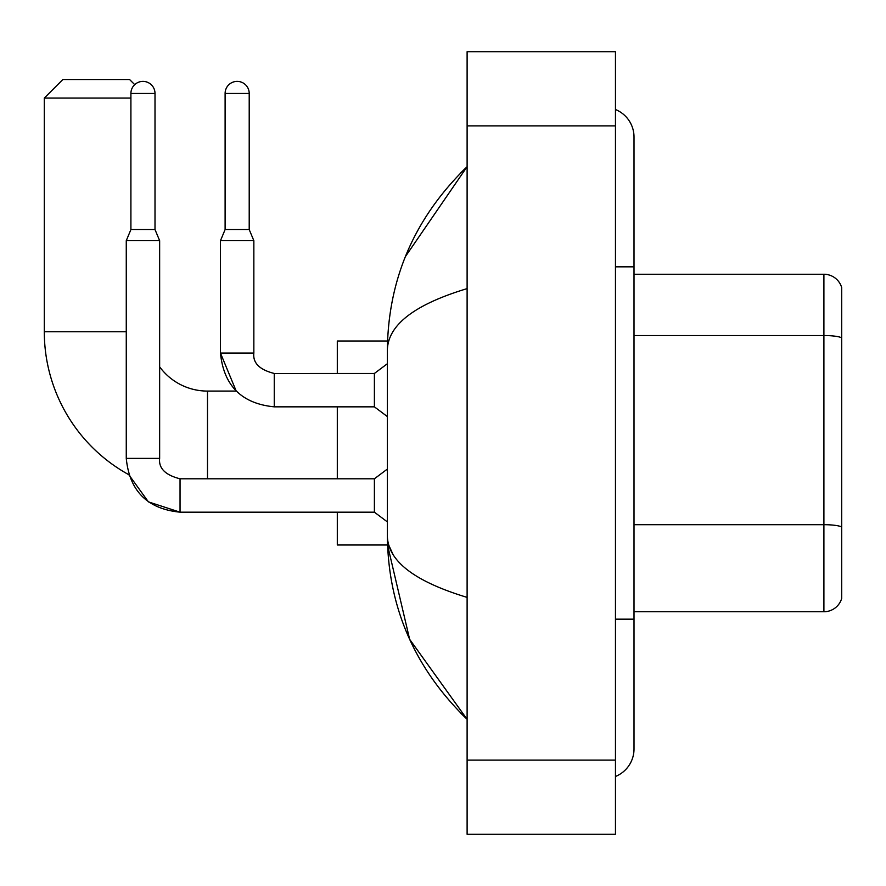 <?xml version="1.0" encoding="UTF-8"?>
<svg xmlns="http://www.w3.org/2000/svg" width="886" height="886" viewBox="0 0 886 886"><rect width="100%" height="100%" fill="white"/><g stroke="black" fill="none" stroke-linecap="round" stroke-linejoin="round"><path stroke-width="1.33" d="M841.7 287.596A18.54 18.54 0 0 0 823.902 274.25A18.54 18.54 0 0 1 841.7 287.596L841.7 598.404A18.54 18.54 0 0 1 823.902 611.75L634.011 611.75M841.7 337.865A18.54 3.223 180 0 0 823.902 335.539L823.902 274.25L634.011 274.25M615.46 619.17L634.011 619.17L634.011 137.02A29.67 29.67 0 0 0 615.46 109.521A29.67 29.67 0 0 1 634.011 137.02A29.67 29.67 0 0 0 615.46 109.521M615.46 776.479A29.67 29.67 0 0 0 634.011 748.98A29.67 29.67 0 0 1 615.46 776.479A29.67 29.67 0 0 0 634.011 748.98A29.67 29.67 0 0 1 615.46 776.479M467.11 288.615C414.659 304.43 388.079 324.852 387.37 349.904L387.37 536.096C387.957 561.059 414.537 581.482 467.11 597.385M467.11 834.28L615.46 834.28L615.46 51.72L467.11 51.72L467.11 834.28M387.37 349.904C388.157 278.592 414.737 217.524 467.11 166.69L405.423 256.552M337.3 512.174L337.3 544.99L387.525 544.99L409.642 639.315L467.11 719.31C414.737 668.476 388.157 607.397 387.37 536.096M392.93 554.271L388.688 544.99M180.046 478.828L180.046 512.174L148.416 501.886L128.802 474.697A163.19 163.19 0 0 1 44.3 331.729L44.3 98.08L62.84 79.53L129.6 79.53L134.716 84.646M207.49 478.794L207.49 391.08A59.34 59.34 0 0 1 159.646 366.837M130.906 98.08L44.3 98.08M337.3 406.84L337.3 478.794M387.525 341.01L337.3 341.01L337.3 373.46M155.006 229.552L130.906 229.552L130.906 93.44A12.05 12.05 0 0 1 142.956 81.39A12.05 12.05 0 0 1 155.006 93.44L155.006 229.552L159.646 240.682L159.646 458.394C158.528 468.284 165.328 475.084 180.046 478.794C165.328 475.084 158.528 468.284 159.646 458.394C158.528 468.284 165.328 475.084 180.046 478.794C165.328 475.084 158.528 468.284 159.646 458.394C158.528 468.284 165.328 475.084 180.046 478.794L374.39 478.794L374.39 512.174L180.046 512.174L148.416 501.886L128.802 474.697L148.416 501.886L180.046 512.174L148.416 501.886L128.802 474.697L148.416 501.886L180.046 512.174C147.419 508.941 129.489 491.021 126.266 458.394L126.266 240.682L159.646 240.682M249.21 229.552L225.11 229.552L225.11 93.44A12.05 12.05 0 0 1 237.16 81.39A12.05 12.05 0 0 1 249.21 93.44L249.21 229.552L253.85 240.682L220.47 240.682L220.47 353.06L253.817 353.06C252.731 362.95 259.532 369.75 274.25 373.46L274.25 406.84C241.623 403.617 223.693 385.687 220.47 353.06L236.208 391.08L207.49 391.08M274.25 373.493L374.39 373.46L374.39 406.84L274.25 406.84C241.623 403.617 223.693 385.687 220.47 353.06L236.208 391.08L220.47 353.06C223.693 385.687 241.623 403.617 274.25 406.84C241.623 403.617 223.693 385.687 220.47 353.06C223.693 385.687 241.623 403.617 274.25 406.84M841.7 527.015A18.54 3.223 180 0 0 823.902 524.689L823.902 335.539L634.011 335.539M823.902 611.75L823.902 524.689L634.011 524.689M615.46 266.83L634.011 266.83M467.11 760.11L615.46 760.11M467.11 125.89L615.46 125.89M44.3 331.729L126.266 331.729M126.266 458.394C129.489 491.021 147.419 508.941 180.046 512.174C147.419 508.941 129.489 491.021 126.266 458.394C129.489 491.021 147.419 508.941 180.046 512.174C147.419 508.941 129.489 491.021 126.266 458.394L159.646 458.394M130.906 93.44L155.006 93.44M225.11 93.44L249.21 93.44M634.011 619.17L634.011 748.98M467.11 166.69L460.654 172.925M467.11 719.31L460.654 713.075M374.39 512.174L387.37 521.909M374.39 478.794L387.37 469.059M130.906 229.552L126.266 240.682M274.25 373.46C259.532 369.75 252.731 362.95 253.85 353.06C252.731 362.95 259.532 369.75 274.25 373.46C259.532 369.75 252.731 362.95 253.85 353.06C252.731 362.95 259.532 369.75 274.25 373.46C259.532 369.75 252.731 362.95 253.85 353.06C252.731 362.95 259.532 369.75 274.25 373.46C259.532 369.75 252.731 362.95 253.85 353.06C252.731 362.95 259.532 369.75 274.25 373.46C259.532 369.75 252.731 362.95 253.85 353.06L253.85 240.682M374.39 406.84L387.37 416.575M374.39 373.46L387.37 363.725M225.11 229.552L220.47 240.682"/></g></svg>
